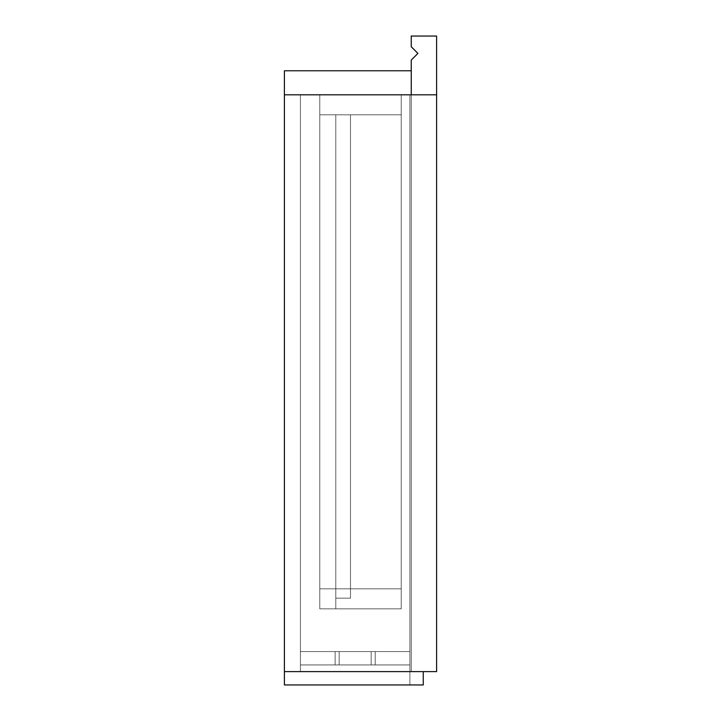 <?xml version="1.0" encoding="UTF-8"?>
<svg xmlns="http://www.w3.org/2000/svg" width="721" height="721" viewBox="0 0 721 721"><rect width="100%" height="100%" fill="white"/><g stroke="black" fill="none" stroke-linecap="round" stroke-linejoin="round"><path stroke-width="0.54" stroke-dasharray="3.6 2.7" d="M319.773 588.814L319.773 608.848L335.797 608.848L335.797 598.16L350.487 598.16L350.487 588.814L319.773 588.814L350.487 588.814L350.487 598.16L335.797 598.16L335.797 608.848L319.773 608.848L319.773 588.814L401.227 588.814L319.773 588.814L350.487 588.814L319.773 588.814L319.773 608.848L319.773 588.814L319.773 608.848L319.773 588.814L335.797 588.814L335.797 608.848L335.797 598.16L350.487 598.16L350.487 588.814L350.487 598.16L335.797 598.16L335.797 608.848L319.773 608.848L319.773 588.814L319.773 608.848L319.773 588.814L319.773 608.848L335.797 608.848L335.797 588.814L401.227 588.814L401.227 608.848L401.227 588.814L401.227 608.848L319.773 608.848L319.773 588.814L319.773 608.848L401.227 608.848L319.773 608.848L401.227 608.848L401.227 588.814L319.773 588.814L350.487 588.814L350.487 598.16L335.797 598.16L335.797 608.848L319.773 608.848L319.773 588.814L319.773 608.848L335.797 608.848L335.797 598.16L350.487 598.16L350.487 588.814L401.227 588.814L319.773 588.814L350.487 588.814L319.773 588.814L319.773 608.848L319.773 588.814L319.773 608.848L319.773 588.814L319.773 608.848L335.797 608.848L335.797 588.814L335.797 598.16L350.487 598.16L350.487 588.814L350.487 598.16L335.797 598.16L335.797 608.848L335.797 588.814L319.773 588.814L319.773 608.848L319.773 588.814L335.797 588.814L335.797 608.848L335.797 598.16L335.797 608.848L319.773 608.848L319.773 588.814L319.773 608.848L401.227 608.848L401.227 588.814L401.227 608.848L401.227 588.814L319.773 588.814L401.227 588.814L401.227 608.848L319.773 608.848L401.227 608.848L319.773 608.848L335.797 608.848L319.773 608.848L319.773 588.814L335.797 588.814L319.773 588.814L319.773 94.802L319.773 114.828L319.773 94.802L401.227 94.802L401.227 114.828L401.227 94.802L401.227 114.828L319.773 114.828L401.227 114.828L319.773 114.828L401.227 114.828L401.227 94.802L319.773 94.802L319.773 114.828L319.773 94.802L401.227 94.802L319.773 94.802L319.773 114.828L401.227 114.828L401.227 94.802L401.227 114.828L401.227 94.802L319.773 94.802L319.773 114.828L401.227 114.828L319.773 114.828L319.773 94.802L401.227 94.802L401.227 114.828L319.773 114.828L319.773 588.814L319.773 114.828L401.227 114.828L401.227 588.814L401.227 114.828L401.227 588.814L319.773 588.814L401.227 588.814L319.773 588.814L401.227 588.814L401.227 114.828L319.773 114.828L401.227 114.828L319.773 114.828L319.773 588.814L319.773 114.828L319.773 588.814L401.227 588.814L401.227 114.828L401.227 588.814L401.227 114.828L319.773 114.828L401.227 114.828L319.773 114.828L319.773 588.814L401.227 588.814L319.773 588.814L319.773 114.828L401.227 114.828L401.227 588.814L319.773 588.814L319.773 114.828L319.773 588.814L401.227 588.814L401.227 114.828L401.227 588.814L401.227 114.828L319.773 114.828L319.773 588.814L401.227 588.814L319.773 588.814L319.773 114.828L401.227 114.828L319.773 114.828L401.227 114.828L401.227 588.814L319.773 588.814L319.773 114.828L319.773 588.814L319.773 114.828L401.227 114.828L401.227 588.814L401.227 114.828L319.773 114.828L401.227 114.828L401.227 588.814L319.773 588.814L401.227 588.814L319.773 588.814L401.227 588.814L401.227 114.828L319.773 114.828L319.773 588.814M411.24 94.802L411.24 70.766L411.24 94.802L284.398 94.802L284.398 70.766L284.398 94.802L284.398 70.766L411.24 70.766L411.24 94.802L284.398 94.802L411.24 94.802L411.24 70.766L284.398 70.766L284.398 94.802L411.24 94.802L411.24 70.766L284.398 70.766L411.24 70.766L411.24 94.802L284.398 94.802L411.24 94.802L284.398 94.802L284.398 70.766L284.398 94.802L409.898 94.802L409.898 651.568L300.414 651.568L300.414 664.924L409.898 664.924L409.898 671.602L284.398 671.602L284.398 94.802L284.398 671.602L409.898 671.602L409.898 94.802L284.398 94.802L284.398 671.602L436.602 671.602L409.898 671.602L409.898 664.924L300.414 664.924L409.898 664.924L300.414 664.924L300.414 651.568L409.898 651.568L300.414 651.568L409.898 651.568L409.898 664.924L409.898 651.568L409.898 664.924L300.414 664.924L300.414 651.568L300.414 664.924L300.414 651.568L409.898 651.568L409.898 94.802L284.398 94.802L284.398 671.602L284.398 94.802L409.898 94.802L409.898 671.602L436.602 671.602L436.602 94.802L284.398 94.802L436.602 94.802L436.602 671.602L284.398 671.602L436.602 671.602L284.398 671.602L284.398 94.802L284.398 684.95L423.254 684.95L423.254 671.602L409.898 671.602L409.898 684.95L423.254 684.95L284.398 684.95L409.898 684.95L409.898 671.602L284.398 671.602L423.254 671.602L284.398 671.602L284.398 684.95L284.398 671.602L423.254 671.602L423.254 684.95L284.398 684.95L284.398 671.602L423.254 671.602L409.898 671.602L409.898 684.95L409.898 671.602L284.398 671.602L423.254 671.602L284.398 671.602L284.398 684.95L423.254 684.95L284.398 684.95L284.398 94.802L284.398 671.602L411.24 671.602L411.24 94.802L411.24 671.602L284.398 671.602L411.24 671.602L411.24 94.802L284.398 94.802L411.24 94.802L411.24 671.602L284.398 671.602L284.398 94.802L411.24 94.802L411.24 60.086L411.24 94.802L436.602 94.802L436.602 36.05L411.24 36.05L411.24 46.73L417.91 53.408L411.24 60.086L417.91 53.408L411.24 46.73L411.24 36.05L436.602 36.05L436.602 94.802L411.24 94.802L411.24 671.602L411.24 94.802L436.602 94.802L411.24 94.802L436.602 94.802L436.602 671.602L436.602 94.802L411.24 94.802L411.24 671.602L436.602 671.602L411.24 671.602L411.24 60.086L411.24 94.802L411.24 60.086L417.91 53.408L411.24 46.73L417.91 53.408L411.24 60.086L417.91 53.408L411.24 46.73L411.24 36.05L411.24 46.73L411.24 36.05L436.602 36.05L436.602 94.802L436.602 36.05L436.602 94.802L411.24 94.802L436.602 94.802L436.602 36.05L411.24 36.05L436.602 36.05L411.24 36.05L411.24 46.73L417.91 53.408L411.24 60.086L411.24 94.802L436.602 94.802L411.24 94.802M319.773 94.802L401.227 94.802L319.773 94.802M284.398 70.766L411.24 70.766L284.398 70.766M300.414 664.924L409.898 664.924L300.414 664.924L409.898 664.924L409.898 651.568L300.414 651.568L409.898 651.568L300.414 651.568L300.414 664.924L300.414 651.568L300.414 664.924L409.898 664.924L409.898 651.568L409.898 664.924L409.898 651.568L409.898 664.924L300.414 664.924L300.414 651.568L300.414 664.924L300.414 651.568L409.898 651.568L300.414 651.568L409.898 651.568L409.898 664.924L300.414 664.924L409.898 664.924L409.898 651.568L300.414 651.568L300.414 664.924L409.898 664.924L409.898 651.568L409.898 664.924L300.414 664.924L300.414 651.568L300.414 664.924L409.898 664.924L409.898 651.568L300.414 651.568L409.898 651.568L300.414 651.568L300.414 664.924L300.414 651.568L409.898 651.568L409.898 664.924L300.414 664.924M371.153 664.924L335.13 664.924L375.19 664.924L371.153 664.924L371.153 651.568L375.19 651.568L335.13 651.568L339.167 651.568L339.167 664.924L375.19 664.924L375.19 651.568L371.153 651.568L371.153 664.924L371.153 651.568L375.19 651.568L375.19 664.924L375.19 651.568L375.19 664.924L339.167 664.924L339.167 651.568L335.13 651.568L335.13 664.924L335.13 651.568L335.13 664.924L339.167 664.924L339.167 651.568L371.153 651.568L371.153 664.924L375.19 664.924L335.13 664.924L335.13 651.568L339.167 651.568L339.167 664.924L371.153 664.924L339.167 664.924L339.167 651.568L335.13 651.568L375.19 651.568L339.167 651.568L371.153 651.568L371.153 664.924L371.153 651.568L375.19 651.568L375.19 664.924L371.153 664.924L375.19 664.924L375.19 651.568L375.19 664.924L375.19 651.568L371.153 651.568L371.153 664.924L371.153 651.568L339.167 651.568L339.167 664.924L335.13 664.924L335.13 651.568L335.13 664.924L335.13 651.568L339.167 651.568L339.167 664.924L371.153 664.924M335.13 651.568L335.13 664.924L339.167 664.924L339.167 651.568L335.13 651.568M409.898 671.602L409.898 684.95L409.898 671.602L423.254 671.602L409.898 671.602L409.898 684.95L423.254 684.95L409.898 684.95L423.254 684.95L423.254 671.602L409.898 671.602L423.254 671.602L423.254 684.95L409.898 684.95L409.898 671.602M436.602 671.602L411.24 671.602L436.602 671.602M300.414 94.802L300.414 671.602L300.414 94.802L284.398 94.802L284.398 671.602L284.398 94.802L284.398 671.602L300.414 671.602L300.414 94.802L300.414 671.602L284.398 671.602L300.414 671.602L284.398 671.602L284.398 94.802L300.414 94.802L284.398 94.802L300.414 94.802L300.414 671.602L300.414 94.802L300.414 671.602L284.398 671.602L284.398 94.802L284.398 671.602L284.398 94.802L300.414 94.802L284.398 94.802L284.398 671.602L300.414 671.602L284.398 671.602L300.414 671.602L300.414 94.802L284.398 94.802L300.414 94.802M335.797 598.16L335.797 114.828L335.797 598.16L350.487 598.16L350.487 114.828L350.487 598.16L350.487 114.828L335.797 114.828L335.797 598.16L335.797 114.828L350.487 114.828L335.797 114.828L350.487 114.828L350.487 598.16L335.797 598.16L350.487 598.16L335.797 598.16L335.797 114.828L335.797 598.16L335.797 114.828L350.487 114.828L350.487 598.16L350.487 114.828L350.487 598.16L335.797 598.16L350.487 598.16L350.487 114.828L335.797 114.828L350.487 114.828L335.797 114.828L335.797 598.16L350.487 598.16L335.797 598.16"/><path stroke-width="1.08" d="M411.24 70.766L411.24 94.802L411.24 70.766L284.398 70.766L284.398 94.802L284.398 70.766L411.24 70.766M284.398 94.802L436.602 94.802L436.602 671.602L284.398 671.602L284.398 94.802L284.398 671.602L436.602 671.602L436.602 94.802L284.398 94.802M423.254 671.602L423.254 684.95L284.398 684.95L284.398 671.602L284.398 684.95L423.254 684.95L423.254 671.602M411.24 94.802L411.24 60.086L417.91 53.408L411.24 46.73L411.24 36.05L411.24 46.73L417.91 53.408L411.24 60.086L411.24 94.802L436.602 94.802L436.602 36.05L436.602 94.802L411.24 94.802M436.602 36.05L411.24 36.05L436.602 36.05M436.602 94.802L436.602 671.602L436.602 94.802"/></g></svg>
